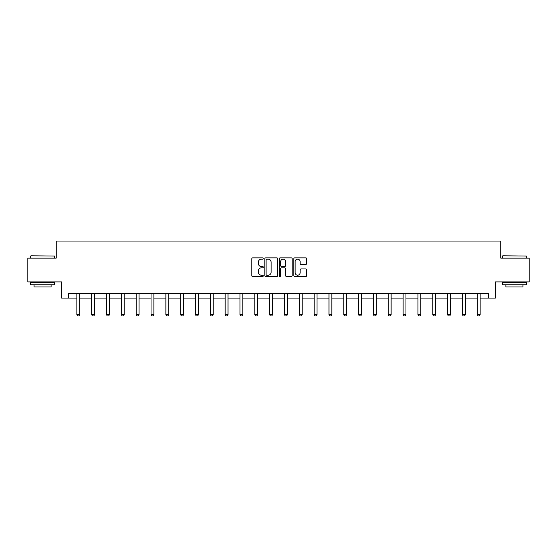 <?xml version="1.0" encoding="UTF-8"?>
<svg xmlns="http://www.w3.org/2000/svg" width="557" height="557" viewBox="0 0 557 557"><rect width="100%" height="100%" fill="white"/><g stroke="black" fill="none" stroke-linecap="round" stroke-linejoin="round"><path stroke-width="0.84" d="M263.294 258.504A0.654 0.654 0 0 0 262.639 257.849L252.725 257.849A0.933 0.933 0 0 0 251.792 258.782L251.792 275.576A0.933 0.933 0 0 0 252.725 276.509L262.639 276.509A0.654 0.654 0 0 0 263.294 275.854A0.654 0.654 0 0 0 262.639 275.2L261.358 275.2A2.987 2.987 0 0 1 258.371 272.22L258.371 270.82A2.987 2.987 0 0 1 261.358 267.833L262.639 267.833A0.654 0.654 0 0 0 263.294 267.179A0.654 0.654 0 0 0 262.639 266.525L261.358 266.525A2.987 2.987 0 0 1 258.371 263.538L258.371 262.138A2.987 2.987 0 0 1 261.358 259.158L262.639 259.158A0.654 0.654 0 0 0 263.294 258.504M305.765 264.429A0.933 0.933 0 0 0 306.698 263.496L306.698 258.782A0.933 0.933 0 0 0 305.765 257.849L294.757 257.849A0.933 0.933 0 0 0 293.824 258.782L293.824 275.576A0.933 0.933 0 0 0 294.757 276.509L305.765 276.509A0.933 0.933 0 0 0 306.698 275.576L306.698 269.887A0.933 0.933 0 0 0 305.765 268.954L301.058 268.954A0.933 0.933 0 0 0 300.126 269.887L300.126 272.707A2.493 2.493 0 0 1 297.626 275.2A2.493 2.493 0 0 1 295.133 272.707L295.133 261.651A2.493 2.493 0 0 1 297.626 259.158A2.493 2.493 0 0 1 300.126 261.651L300.126 263.496A0.933 0.933 0 0 0 301.058 264.429L305.765 264.429M68.246 298.072L68.246 293.316L488.754 293.316L488.754 298.072L495.41 298.072L495.41 281.912L529.15 281.912L529.15 258.149L500.827 258.149L500.827 241.042L56.173 241.042L56.173 258.149L27.85 258.149L27.85 281.912L61.59 281.912L61.59 298.072L76.894 298.072M277.685 258.782A0.933 0.933 0 0 0 276.752 257.849L265.745 257.849A0.933 0.933 0 0 0 264.812 258.782L264.812 275.576A0.933 0.933 0 0 0 265.745 276.509L276.752 276.509A0.933 0.933 0 0 0 277.685 275.576L277.685 258.782M280.248 257.849L291.255 257.849A0.933 0.933 0 0 1 292.188 258.782L292.188 275.576A0.933 0.933 0 0 1 291.255 276.509L286.549 276.509A0.933 0.933 0 0 1 285.616 275.576L285.616 268.766A0.933 0.933 0 0 0 284.683 267.833L281.557 267.833A0.933 0.933 0 0 0 280.624 268.766L280.624 275.854A0.654 0.654 0 0 1 279.969 276.509A0.654 0.654 0 0 1 279.315 275.854L279.315 258.782A0.933 0.933 0 0 1 280.248 257.849M79.748 298.072L91.724 298.072M94.579 298.072L106.554 298.072M109.402 298.072L121.377 298.072M124.232 298.072L136.207 298.072M139.062 298.072L151.038 298.072M153.885 298.072L165.868 298.072M168.715 298.072L180.691 298.072M183.545 298.072L195.521 298.072M198.369 298.072L210.351 298.072M213.199 298.072L225.174 298.072M228.029 298.072L240.004 298.072M242.859 298.072L254.834 298.072M257.682 298.072L269.658 298.072M272.512 298.072L284.488 298.072M287.342 298.072L299.318 298.072M302.166 298.072L314.141 298.072M316.996 298.072L328.971 298.072M331.826 298.072L343.801 298.072M346.649 298.072L358.631 298.072M361.479 298.072L373.455 298.072M376.309 298.072L388.285 298.072M391.132 298.072L403.115 298.072M405.962 298.072L417.938 298.072M420.793 298.072L432.768 298.072M435.623 298.072L447.598 298.072M450.446 298.072L462.421 298.072M465.276 298.072L477.252 298.072M480.106 298.072L488.754 298.072M266.768 259.158A0.654 0.654 0 0 0 266.114 259.806L266.114 274.552A0.654 0.654 0 0 0 266.768 275.2L268.119 275.2A2.987 2.987 0 0 0 271.106 272.22L271.106 262.138A2.987 2.987 0 0 0 268.119 259.158L266.768 259.158M285.616 261.699A2.493 2.493 0 0 0 283.116 259.2A2.493 2.493 0 0 0 280.624 261.699L280.624 265.592A0.933 0.933 0 0 0 281.557 266.525L284.683 266.525A0.933 0.933 0 0 0 285.616 265.592L285.616 261.699M79.86 293.316L79.79 293.525A0.954 0.954 0 0 0 79.748 293.811L79.748 314.726L79.038 315.958L77.611 315.958L76.894 314.726L76.894 293.811A0.954 0.954 0 0 0 76.852 293.525L76.789 293.316M76.894 314.726L79.748 314.726M30.99 255.774L54.468 256.06L30.99 255.774M42.583 284.766L30.705 284.766L30.705 282.385L54.468 282.385L54.468 284.766L42.583 284.766M51.14 284.766L51.14 286.952L34.026 286.952L34.026 284.766M502.818 255.774L526.295 256.06L502.818 255.774M514.417 284.766L502.532 284.766L502.532 282.385L526.295 282.385L526.295 284.766L514.417 284.766M522.974 284.766L522.974 286.952L505.86 286.952L505.86 284.766M94.683 293.316L94.62 293.525A0.954 0.954 0 0 0 94.579 293.811L94.579 314.726L93.861 315.958L92.434 315.958L91.724 314.726L91.724 293.811A0.954 0.954 0 0 0 91.682 293.525L91.613 293.316M91.724 314.726L94.579 314.726M109.513 293.316L109.45 293.525A0.954 0.954 0 0 0 109.402 293.811L109.402 314.726L108.692 315.958L107.264 315.958L106.554 314.726L106.554 293.811A0.954 0.954 0 0 0 106.505 293.525L106.443 293.316M106.554 314.726L109.402 314.726M124.343 293.316L124.274 293.525A0.954 0.954 0 0 0 124.232 293.811L124.232 314.726L123.522 315.958L122.094 315.958L121.377 314.726L121.377 293.811A0.954 0.954 0 0 0 121.335 293.525L121.273 293.316M121.377 314.726L124.232 314.726M139.173 293.316L139.104 293.525A0.954 0.954 0 0 0 139.062 293.811L139.062 314.726L138.345 315.958L136.925 315.958L136.207 314.726L136.207 293.811A0.954 0.954 0 0 0 136.166 293.525L136.096 293.316M136.207 314.726L139.062 314.726M153.997 293.316L153.934 293.525A0.954 0.954 0 0 0 153.885 293.811L153.885 314.726L153.175 315.958L151.748 315.958L151.038 314.726L151.038 293.811A0.954 0.954 0 0 0 150.989 293.525L150.926 293.316M151.038 314.726L153.885 314.726M168.827 293.316L168.764 293.525A0.954 0.954 0 0 0 168.715 293.811L168.715 314.726L168.005 315.958L166.578 315.958L165.868 314.726L165.868 293.811A0.954 0.954 0 0 0 165.819 293.525L165.756 293.316M165.868 314.726L168.715 314.726M183.657 293.316L183.587 293.525A0.954 0.954 0 0 0 183.545 293.811L183.545 314.726L182.828 315.958L181.408 315.958L180.691 314.726L180.691 293.811A0.954 0.954 0 0 0 180.649 293.525L180.579 293.316M180.691 314.726L183.545 314.726M198.48 293.316L198.417 293.525A0.954 0.954 0 0 0 198.369 293.811L198.369 314.726L197.658 315.958L196.231 315.958L195.521 314.726L195.521 293.811A0.954 0.954 0 0 0 195.472 293.525L195.41 293.316M195.521 314.726L198.369 314.726M213.31 293.316L213.247 293.525A0.954 0.954 0 0 0 213.199 293.811L213.199 314.726L212.489 315.958L211.061 315.958L210.351 314.726L210.351 293.811A0.954 0.954 0 0 0 210.302 293.525L210.24 293.316M210.351 314.726L213.199 314.726M228.14 293.316L228.071 293.525A0.954 0.954 0 0 0 228.029 293.811L228.029 314.726L227.312 315.958L225.891 315.958L225.174 314.726L225.174 293.811A0.954 0.954 0 0 0 225.132 293.525L225.063 293.316M225.174 314.726L228.029 314.726M242.963 293.316L242.901 293.525A0.954 0.954 0 0 0 242.859 293.811L242.859 314.726L242.142 315.958L240.715 315.958L240.004 314.726L240.004 293.811A0.954 0.954 0 0 0 239.963 293.525L239.893 293.316M240.004 314.726L242.859 314.726M257.794 293.316L257.731 293.525A0.954 0.954 0 0 0 257.682 293.811L257.682 314.726L256.972 315.958L255.545 315.958L254.834 314.726L254.834 293.811A0.954 0.954 0 0 0 254.786 293.525L254.723 293.316M254.834 314.726L257.682 314.726M272.624 293.316L272.554 293.525A0.954 0.954 0 0 0 272.512 293.811L272.512 314.726L271.802 315.958L270.375 315.958L269.658 314.726L269.658 293.811A0.954 0.954 0 0 0 269.616 293.525L269.553 293.316M269.658 314.726L272.512 314.726M287.447 293.316L287.384 293.525A0.954 0.954 0 0 0 287.342 293.811L287.342 314.726L286.625 315.958L285.198 315.958L284.488 314.726L284.488 293.811A0.954 0.954 0 0 0 284.446 293.525L284.376 293.316M284.488 314.726L287.342 314.726M302.277 293.316L302.214 293.525A0.954 0.954 0 0 0 302.166 293.811L302.166 314.726L301.455 315.958L300.028 315.958L299.318 314.726L299.318 293.811A0.954 0.954 0 0 0 299.269 293.525L299.206 293.316M299.318 314.726L302.166 314.726M317.107 293.316L317.037 293.525A0.954 0.954 0 0 0 316.996 293.811L316.996 314.726L316.285 315.958L314.858 315.958L314.141 314.726L314.141 293.811A0.954 0.954 0 0 0 314.099 293.525L314.037 293.316M314.141 314.726L316.996 314.726M331.937 293.316L331.868 293.525A0.954 0.954 0 0 0 331.826 293.811L331.826 314.726L331.109 315.958L329.688 315.958L328.971 314.726L328.971 293.811A0.954 0.954 0 0 0 328.929 293.525L328.86 293.316M328.971 314.726L331.826 314.726M346.76 293.316L346.698 293.525A0.954 0.954 0 0 0 346.649 293.811L346.649 314.726L345.939 315.958L344.511 315.958L343.801 314.726L343.801 293.811A0.954 0.954 0 0 0 343.753 293.525L343.69 293.316M343.801 314.726L346.649 314.726M361.59 293.316L361.528 293.525A0.954 0.954 0 0 0 361.479 293.811L361.479 314.726L360.769 315.958L359.342 315.958L358.631 314.726L358.631 293.811A0.954 0.954 0 0 0 358.583 293.525L358.52 293.316M358.631 314.726L361.479 314.726M376.421 293.316L376.351 293.525A0.954 0.954 0 0 0 376.309 293.811L376.309 314.726L375.592 315.958L374.172 315.958L373.455 314.726L373.455 293.811A0.954 0.954 0 0 0 373.413 293.525L373.343 293.316M373.455 314.726L376.309 314.726M391.244 293.316L391.181 293.525A0.954 0.954 0 0 0 391.132 293.811L391.132 314.726L390.422 315.958L388.995 315.958L388.285 314.726L388.285 293.811A0.954 0.954 0 0 0 388.236 293.525L388.173 293.316M388.285 314.726L391.132 314.726M406.074 293.316L406.011 293.525A0.954 0.954 0 0 0 405.962 293.811L405.962 314.726L405.252 315.958L403.825 315.958L403.115 314.726L403.115 293.811A0.954 0.954 0 0 0 403.066 293.525L403.003 293.316M403.115 314.726L405.962 314.726M420.904 293.316L420.834 293.525A0.954 0.954 0 0 0 420.793 293.811L420.793 314.726L420.075 315.958L418.655 315.958L417.938 314.726L417.938 293.811A0.954 0.954 0 0 0 417.896 293.525L417.827 293.316M417.938 314.726L420.793 314.726M435.727 293.316L435.665 293.525A0.954 0.954 0 0 0 435.623 293.811L435.623 314.726L434.906 315.958L433.478 315.958L432.768 314.726L432.768 293.811A0.954 0.954 0 0 0 432.726 293.525L432.657 293.316M432.768 314.726L435.623 314.726M450.557 293.316L450.495 293.525A0.954 0.954 0 0 0 450.446 293.811L450.446 314.726L449.736 315.958L448.308 315.958L447.598 314.726L447.598 293.811A0.954 0.954 0 0 0 447.549 293.525L447.487 293.316M447.598 314.726L450.446 314.726M465.387 293.316L465.318 293.525A0.954 0.954 0 0 0 465.276 293.811L465.276 314.726L464.566 315.958L463.139 315.958L462.421 314.726L462.421 293.811A0.954 0.954 0 0 0 462.38 293.525L462.317 293.316M462.421 314.726L465.276 314.726M480.211 293.316L480.148 293.525A0.954 0.954 0 0 0 480.106 293.811L480.106 314.726L479.389 315.958L477.962 315.958L477.252 314.726L477.252 293.811A0.954 0.954 0 0 0 477.21 293.525L477.14 293.316M477.252 314.726L480.106 314.726M30.705 258.149L30.705 256.06M36.121 282.385L36.121 281.912M49.044 282.385L49.044 281.912M54.468 258.149L54.468 256.06M502.532 258.149L502.532 256.06M507.956 282.385L507.956 281.912M520.879 282.385L520.879 281.912M526.295 258.149L526.295 256.06"/></g></svg>
